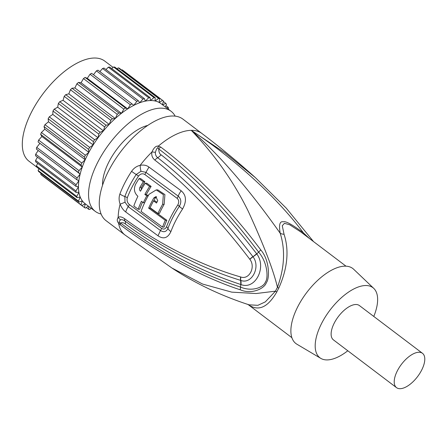 <?xml version="1.0" encoding="UTF-8"?>
<svg xmlns="http://www.w3.org/2000/svg" width="447" height="447" viewBox="0 0 447 447"><rect width="100%" height="100%" fill="white"/><g stroke="black" fill="none" stroke-linecap="round" stroke-linejoin="round"><path stroke-width="0.67" d="M36.71 167.055L29.016 161.227A62.781 29.552 -52.9 0 1 31.715 111.711A62.781 29.552 -52.9 0 1 104.794 61.11L113.102 67.402M81.767 163.043L41.392 132.48L44.812 129.2L85.193 159.763A62.781 29.552 127.1 0 0 82.276 167.049A62.781 29.552 127.1 0 0 80.153 174.079L78.448 172.481A66.368 31.24 127.1 0 1 78.996 170.659L82.276 167.049L81.013 164.932A66.368 31.24 127.1 0 1 81.767 163.043L85.193 159.763A62.781 29.552 127.1 0 1 87.863 154.209A62.781 29.552 -52.9 0 1 88.847 152.354A62.781 29.552 -52.9 0 1 93.166 144.973A62.781 29.552 -52.9 0 1 98.066 137.765A62.781 29.552 -52.9 0 1 103.453 130.865A62.781 29.552 -52.9 0 1 109.219 124.406A62.781 29.552 -52.9 0 1 115.259 118.516A62.781 29.552 -52.9 0 1 121.45 113.314A62.781 29.552 -52.9 0 1 127.669 108.895A62.781 29.552 -52.9 0 1 133.798 105.347A62.781 29.552 -52.9 0 1 139.721 102.743A62.781 29.552 -52.9 0 1 145.32 101.128A62.781 29.552 -52.9 0 1 150.488 100.536A62.781 29.552 -52.9 0 1 155.115 100.977A62.781 29.552 -52.9 0 1 159.121 102.441A62.781 29.552 -52.9 0 1 160.948 103.615L171.045 111.253A62.781 29.552 -52.9 0 1 175.163 116.147M101.095 214.007A62.781 29.552 -52.9 0 1 95.267 211.37A62.781 29.552 -52.9 0 1 97.96 161.853A62.781 29.552 -52.9 0 1 171.045 111.253M80.153 174.079A62.781 29.552 127.1 0 0 78.868 180.705L76.75 179.666A66.368 31.24 127.1 0 1 77.085 177.945L80.153 174.079L38.068 141.917A66.368 31.24 -52.9 0 1 38.621 140.095L41.895 136.486L40.632 134.368A66.368 31.24 -52.9 0 1 41.392 132.48M78.448 172.481L38.068 141.917M78.996 170.659L38.621 140.095M82.276 167.049L41.895 136.486M81.013 164.932L40.632 134.368M85.193 159.763L84.399 157.165L44.018 126.602A66.368 31.24 -52.9 0 1 44.968 124.679L48.466 121.796L48.153 118.762A66.368 31.24 -52.9 0 1 49.276 116.846L52.785 114.415L52.964 111.012A66.368 31.24 -52.9 0 1 54.232 109.141L57.685 107.202L58.35 103.492A66.368 31.24 -52.9 0 1 59.747 101.704L63.072 100.301L64.212 96.356A66.368 31.24 -52.9 0 1 65.709 94.68L68.838 93.842L70.43 89.741A66.368 31.24 -52.9 0 1 71.995 88.215L74.878 87.953L76.89 83.779A66.368 31.24 -52.9 0 1 78.493 82.427L81.069 82.751L83.46 78.577A66.368 31.24 -52.9 0 1 85.075 77.432L87.288 78.331L90.015 74.247A66.368 31.24 -52.9 0 1 91.607 73.325L131.988 103.888A66.368 31.24 127.1 0 0 130.395 104.81L90.015 74.247M44.812 129.2L44.018 126.602M44.968 124.679L85.343 155.243A66.368 31.24 127.1 0 0 84.399 157.165M85.343 155.243L88.847 152.354L48.466 121.796M88.847 152.354L88.534 149.326L48.153 118.762M49.276 116.846L89.657 147.409A66.368 31.24 127.1 0 0 88.534 149.326M89.657 147.409L93.166 144.973L52.785 114.415M93.166 144.973L93.345 141.57L52.964 111.012M54.232 109.141L94.613 139.704A66.368 31.24 127.1 0 0 93.345 141.57M94.613 139.704L98.066 137.765L57.685 107.202M98.066 137.765L98.731 134.055L58.35 103.492M59.747 101.704L100.128 132.267A66.368 31.24 127.1 0 0 98.731 134.055M100.128 132.267L103.453 130.865L63.072 100.301M103.453 130.865L104.592 126.92L64.212 96.356M65.709 94.68L106.09 125.244A66.368 31.24 127.1 0 0 104.592 126.92M106.09 125.244L109.219 124.406L68.838 93.842M109.219 124.406L110.811 120.304L70.43 89.741M71.995 88.215L112.376 118.779A66.368 31.24 127.1 0 0 110.811 120.304M112.376 118.779L115.259 118.516L74.878 87.953M115.259 118.516L117.27 114.343L76.89 83.779M78.493 82.427L118.874 112.99A66.368 31.24 127.1 0 0 117.27 114.343M118.874 112.99L121.45 113.314L81.069 82.751M121.45 113.314L123.841 109.141L83.46 78.577M85.075 77.432L125.456 107.995A66.368 31.24 127.1 0 0 123.841 109.141M125.456 107.995L127.669 108.895L87.288 78.331M127.669 108.895L130.395 104.81M131.988 103.888L133.798 105.347L136.81 101.424L96.429 70.866A66.368 31.24 -52.9 0 1 97.966 70.185L138.346 100.748A66.368 31.24 127.1 0 0 136.81 101.424M93.462 74.727L96.429 70.866M138.346 100.748L139.721 102.743L142.956 99.061L102.575 68.497A66.368 31.24 -52.9 0 1 104.028 68.078L144.409 98.642A66.368 31.24 127.1 0 0 142.956 99.061M99.843 71.609L102.575 68.497M144.409 98.642L145.32 101.128L148.711 97.759L108.33 67.195A66.368 31.24 -52.9 0 1 109.671 67.044L150.052 97.608A66.368 31.24 127.1 0 0 148.711 97.759M105.967 69.548L108.33 67.195M150.052 97.608L150.488 100.536L153.969 97.547L113.594 66.983A66.368 31.24 -52.9 0 1 114.795 67.1L155.176 97.658A66.368 31.24 127.1 0 0 153.969 97.547M111.716 68.592L113.594 66.983M155.176 97.658L155.115 100.977L158.629 98.424L118.248 67.86A66.368 31.24 -52.9 0 1 119.288 68.24L159.668 98.804A66.368 31.24 127.1 0 0 158.629 98.424M117.002 68.771L118.248 67.86M159.668 98.804L159.121 102.441L162.596 100.379L122.215 69.816A66.368 31.24 -52.9 0 1 122.729 70.19L163.11 100.754A66.368 31.24 127.1 0 0 162.596 100.379M121.74 70.095L122.215 69.816M162.468 104.766L163.451 101.016A66.368 31.24 127.1 0 0 163.11 100.754M162.574 104.844L165.787 103.369L163.323 101.503M165.44 107.017L166.446 104.257A66.368 31.24 127.1 0 0 165.787 103.369M166.53 107.839L168.156 107.341L165.938 105.66M168.279 109.163L168.603 108.453A66.368 31.24 127.1 0 0 168.156 107.341M81.823 205.598A66.368 31.24 127.1 0 1 81.063 204.832L82.321 200.843L79.041 202.105A66.368 31.24 127.1 0 1 78.488 201.105L80.186 196.976L77.108 197.675A66.368 31.24 127.1 0 1 76.772 196.451L78.884 192.271L76.074 192.389A66.368 31.24 127.1 0 1 75.962 190.97L78.443 186.812L75.956 186.343A66.368 31.24 127.1 0 1 76.063 184.762L78.868 180.705A62.781 29.552 127.1 0 0 78.443 186.812A62.781 29.552 127.1 0 0 78.884 192.271A62.781 29.552 127.1 0 0 80.186 196.976A62.781 29.552 127.1 0 0 82.321 200.843A62.781 29.552 127.1 0 0 85.17 203.731A62.781 29.552 127.1 0 0 85.248 203.787L81.823 205.598L41.448 175.034A66.368 31.24 -52.9 0 1 40.688 174.269L40.99 173.307M102.581 185.125A43.052 20.266 -52.9 0 1 116.997 149.086A43.052 20.266 -52.9 0 1 147.773 125.423M249.761 259.226A8.968 2.643 -40.2 0 1 252.873 256.612C227.07 222.824 193.68 185.566 157.696 157.713C155.997 156.316 155.232 154.539 155.388 152.393C156.394 149.091 157.243 147.616 157.936 147.974L158.707 148.929C182.851 167.189 206.419 190.215 220.31 205.659C238.458 225.729 247.901 238.022 258.573 252.03C268.083 262.998 268.245 278.878 265.406 281.934C264.216 286.616 253.08 292.344 240.486 287.08C227.635 282.789 218.857 279.643 201.865 271.994C184.605 263.747 161.049 252.952 120.472 223.014L119.444 222.556A8.968 0.486 -39.7 0 1 118.589 223.126C116.974 221.421 116.84 219.505 118.187 217.365C119.735 216.398 121.863 216.84 124.579 218.689C161.836 246.247 205.022 266.781 240.603 276.944L240.771 276.995C249.169 280.107 255.952 266.96 249.867 259.366L249.761 259.226C225.428 227.216 191.629 188.556 154.83 160.082C152.276 157.914 151.309 155.21 151.935 151.974C153.869 147.683 156.009 145.728 158.344 146.108L160.652 147.018C198.803 175.487 235.988 216.555 260.78 249.957C269.714 260.12 269.781 278.593 266.362 282.621C264.713 288.432 251.762 294.852 240.223 289.785C204.665 278.257 158.685 254.131 120.45 224.914L118.589 223.126A63.675 29.977 -52.9 0 0 125.009 235.01L106.084 220.684A63.675 29.977 -52.9 0 1 108.817 170.458A63.675 29.977 127.1 0 1 182.94 119.137L201.871 133.463C220.293 147.409 238.089 162.088 255.259 177.509L224.88 152.813L191.255 130.34C214.783 154.802 233.742 181.7 248.146 211.029C263.546 244.464 273.318 269.887 277.453 287.309A8.968 2.352 -151.2 0 1 278.732 288.214A44.845 21.11 127.1 0 0 277.71 290.131A44.845 21.11 127.1 0 0 276.749 292.053C271.955 300.105 262.138 314.777 247.901 304.346M119.444 222.556C118.857 221.947 119.237 221.042 120.578 219.835A8.968 7.878 62.8 0 1 118.187 217.365A63.675 29.977 -52.9 0 1 120.12 204.162C118.846 200.602 118.779 197.211 119.902 193.981A63.675 29.977 -52.9 0 1 124.953 182.667A63.675 29.977 -52.9 0 1 131.591 171.33C133.77 168.156 136.631 166.155 140.162 165.329C143.638 164.686 146.571 165.267 148.963 167.077L181.219 190.813C186.349 195.255 186.796 201.318 182.572 208.995A61.535 28.966 127.1 0 0 170.899 231.607C167.809 238.106 163.513 239.503 158.009 235.787L125.775 212.007C123.366 210.23 121.478 207.615 120.12 204.162A8.968 0.341 -22.8 0 0 125.004 202.228L124.842 196.518A8.968 4.23 20.5 0 1 119.902 193.981M120.578 219.835C121.757 219.399 123.232 219.807 125.004 221.053C163.071 248.582 201.608 268.351 240.62 280.358L240.788 280.414C251.7 284.784 260.953 266.859 252.991 256.762L256.69 253.79C246.649 240.877 238.877 230.998 223.696 213.895C210.062 198.474 186.712 174.766 161.088 154.807C159.64 154.103 158.847 152.148 158.707 148.929A8.968 4.213 127.4 0 1 160.652 147.018M131.591 171.33A8.968 1.106 33.3 0 0 136.206 174.503L140.984 171.274L145.957 172.358L178.224 196.132C181.225 198.87 181.599 202.267 179.353 206.313A60.071 28.278 127.1 0 0 167.96 228.389C166.312 231.887 163.82 232.596 160.479 230.512L128.228 206.698L125.004 202.228M144.817 174.514L177.101 198.306C179.007 199.988 179.23 202.217 177.772 204.994A59.339 27.932 127.1 0 0 166.519 226.797C165.329 229.149 163.686 229.669 161.59 228.356L129.328 204.525C127.328 202.787 126.657 200.535 127.3 197.775A4.487 2.118 20.5 0 0 124.842 196.518A61.876 29.128 127.1 0 1 136.206 174.503A4.487 0.553 33.3 0 1 138.497 176.079C140.498 173.715 142.604 173.19 144.817 174.514A4.487 2.079 127.3 0 0 145.951 172.358L148.963 167.077M150.293 207.833A60.457 28.457 127.1 0 0 150.164 208.112L166.809 220.282A59.473 27.999 127.1 0 0 164.116 227.098L162.557 227.126A62.172 29.267 -52.9 0 1 165.289 220.304L148.644 208.134A63.15 29.726 -52.9 0 1 153.863 197.887L155.869 196.63L157.752 200.753A62.966 29.636 127.1 0 0 156.484 203.033L153.561 200.882A63.105 29.703 127.1 0 0 150.131 207.715L157.936 213.442A62.692 29.513 -52.9 0 1 162.635 204.335L163.367 194.652L156.232 189.897L149.024 194.311A63.34 29.815 127.1 0 0 141.062 211.375L162.557 227.126M157.936 213.442L159.45 213.42A59.999 28.245 127.1 0 1 164.155 204.307L164.915 194.618L157.78 189.874L156.232 189.897M156.925 202.223L155.075 200.859L153.561 200.882M153.701 200.882A60.457 28.457 127.1 0 1 155.377 197.865L156.623 196.758M141.163 189.997L141.375 187.461A60.898 28.664 127.1 0 1 144.862 181.756L140.598 178.56L139.062 178.582A63.647 29.96 127.1 0 0 135.603 184.281C133.508 189.014 134.273 193.015 137.899 196.278A63.547 29.915 127.1 0 0 133.815 205.983L138.168 209.23A63.435 29.86 -52.9 0 1 141.431 201.273L143.358 202.703A63.373 29.832 -52.9 0 1 146.789 195.87L144.862 194.439A63.435 29.86 -52.9 0 1 149.594 186.46L145.241 183.214A63.547 29.915 127.1 0 0 140.503 191.193C139.408 190.187 139.196 188.952 139.861 187.483A63.586 29.932 -52.9 0 1 143.325 181.784L139.062 178.582M148.298 195.847L146.37 194.417A60.747 28.591 127.1 0 1 151.131 186.438L146.778 183.192L145.241 183.214M142.554 202.105A60.747 28.591 127.1 0 0 139.721 209.207L138.168 209.23M166.809 220.282L165.289 220.304M150.164 208.112L148.644 208.134M144.862 181.756L143.325 181.784M151.131 186.438L149.594 186.46M146.37 194.417L144.862 194.439M148.158 195.853L146.789 195.87M144.666 202.681L143.358 202.703M309.313 238.402L303.435 232.893C278.531 199.507 237.016 160.289 191.255 130.34C225.824 160.462 256.561 199.843 280.196 233.25C287.924 257.628 280.185 279.375 277.453 287.309A45.002 21.182 -52.9 0 0 275.469 291.159L265.322 301.87L257.897 305.318L249.063 304.826C220.829 295.629 195.115 283.359 171.927 268.021L202.647 284.074L231.753 292.142L256.131 293.534L275.469 291.159A8.968 3.101 -154.2 0 1 276.749 292.053M120.45 224.914A8.968 4.235 -53.1 0 1 120.472 223.014C122.009 222.332 123.646 222.651 125.383 223.981C149.281 241.726 178.191 258.282 195.484 266.272C214.649 275.307 226.026 279.565 240.827 284.521L240.978 284.566C255.209 290.187 266.954 267.435 256.79 253.93L260.78 249.957M240.598 276.944A8.968 4.073 108.8 0 0 240.62 280.358L240.827 284.521L240.223 289.785M240.771 276.995A8.968 4.062 108.8 0 0 240.788 280.414A8.968 4.492 105.9 0 1 240.978 284.566M249.867 259.366A8.968 2.626 -40 0 1 252.991 256.762A8.968 2.766 -35.8 0 0 256.79 253.93M303.289 233.842A8.968 1.447 -51.4 0 1 303.435 232.893C292.282 224.562 285.577 220.879 283.314 221.835C279.788 220.974 278.744 224.78 280.196 233.25A8.968 6.878 167.2 0 0 284.057 234.295C291.679 257.539 282.504 279.666 278.732 288.214M346 266.172L300.686 231.87L289.745 224.791L284.471 223.327L282.269 225.718L284.057 234.295M296.897 344.212A47.086 22.166 -52.9 0 1 301.289 300.473A47.086 22.166 -52.9 0 1 344.9 266.155A47.086 22.166 127.1 0 1 353.644 269.234L373.776 288.399A43.946 20.685 127.1 0 0 365.607 285.527A43.946 20.685 -52.9 0 0 324.908 317.554A43.946 20.685 -52.9 0 0 320.806 358.377L296.897 344.212M347.8 350.766A43.946 20.685 127.1 0 1 327.21 359.919A43.946 20.685 -52.9 0 1 320.806 358.377M373.781 316.442A43.946 20.685 127.1 0 0 373.776 288.399M422.493 353.314L359.399 305.558A21.523 10.13 127.1 0 0 355.812 304.502A21.523 10.13 127.1 0 0 336.178 319.711A21.523 10.13 127.1 0 0 333.423 339.882L396.511 387.638A21.523 10.13 127.1 0 0 400.099 388.694A21.523 10.13 127.1 0 0 419.733 373.485A21.523 10.13 127.1 0 0 422.493 353.314A21.523 10.13 127.1 0 0 418.906 352.258A21.523 10.13 127.1 0 0 399.272 367.462A21.523 10.13 127.1 0 0 396.511 387.638M91.227 208.313L89.735 209.492A66.368 31.24 127.1 0 1 88.612 209.246L86.293 207.492M88.612 209.246L88.847 206.514M88.35 206.134L85.416 208.073A66.368 31.24 127.1 0 1 84.466 207.564L81.851 205.586M84.466 207.564L85.248 203.787M81.063 204.832L40.688 174.269M79.041 202.105L38.66 171.542A66.368 31.24 -52.9 0 1 38.107 170.542L38.855 168.72M78.488 201.105L38.107 170.542M77.108 197.675L36.732 167.111A66.368 31.24 -52.9 0 1 36.391 165.893L37.682 163.328M76.772 196.451L36.391 165.893M76.074 192.389L35.693 161.825A66.368 31.24 -52.9 0 1 35.581 160.406L37.481 157.221M75.962 190.97L35.581 160.406M75.956 186.343L35.576 155.779A66.368 31.24 -52.9 0 1 35.687 154.198L38.235 150.516M76.063 184.762L35.687 154.198M76.75 179.666L36.369 149.102A66.368 31.24 -52.9 0 1 36.704 147.381L39.777 143.515M77.085 177.945L36.704 147.381M124.579 218.689A8.968 4.263 126.2 0 0 125.004 221.053A8.968 4.291 126.1 0 1 125.383 223.981M140.984 171.274A8.968 3.056 81.9 0 1 140.162 165.329A63.675 29.977 -52.9 0 1 151.935 151.974A8.968 4.392 8.7 0 1 155.388 152.393M154.83 160.082A8.968 4.179 -52 0 1 157.696 157.713A8.968 4.196 -51.7 0 0 161.088 154.807M201.871 133.463A63.675 29.977 -52.9 0 0 191.255 130.34A63.675 29.977 -52.9 0 0 158.344 146.108A8.968 1.632 96.5 0 0 157.936 147.974M181.219 190.813A8.968 3.794 125.8 0 0 178.224 196.132A4.487 1.905 125.6 0 1 177.101 198.306M182.572 208.995A8.968 1.056 -146.5 0 1 179.353 206.313A4.487 0.525 -146.5 0 0 177.772 204.994M170.899 231.607A8.968 4.274 -159.7 0 1 167.96 228.389A4.487 2.14 -159.7 0 0 166.519 226.797M158.009 235.787L160.479 230.512A4.487 1.894 -53.8 0 0 161.59 228.356M125.775 212.007A8.968 4.191 -53.4 0 1 128.228 206.698A4.487 2.09 -53.4 0 0 129.328 204.525M138.497 176.079A60.976 28.703 127.1 0 0 127.3 197.775M164.155 204.307L162.635 204.335M155.377 197.865L153.863 197.887M141.375 187.461L139.861 187.483M95.267 211.37L85.17 203.731M125.009 235.01L171.927 268.021M313.526 241.592L286.225 208.112L255.259 177.509M248.024 304.491L291.874 337.686"/></g></svg>
